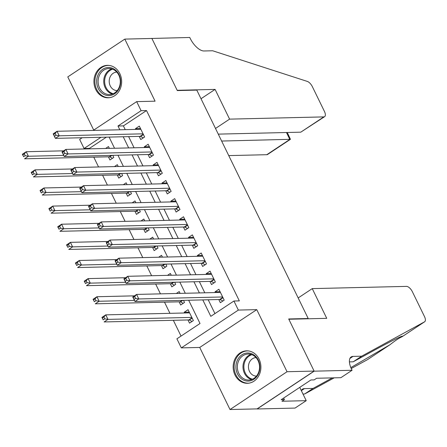 <?xml version="1.0" encoding="UTF-8"?>
<svg xmlns="http://www.w3.org/2000/svg" width="447" height="447" viewBox="0 0 447 447"><rect width="100%" height="100%" fill="white"/><g stroke="black" fill="none" stroke-linecap="round" stroke-linejoin="round"><path stroke-width="0.67" d="M95.77 89.54A16.232 13.857 -91.4 0 0 108.174 97.798A16.232 13.857 -91.4 0 0 119.813 73.599A16.232 13.857 -91.4 0 0 107.403 65.34A16.232 13.857 -91.4 0 0 95.77 89.54M235.01 375.033A16.232 13.857 -91.4 0 0 247.42 383.291A16.232 13.857 -91.4 0 0 259.059 359.092A16.232 13.857 -91.4 0 0 246.649 350.834A16.232 13.857 -91.4 0 0 235.01 375.033M106.386 137.156L89.484 148.359L84.07 148.488L79.65 139.425L82.209 137.732M307.771 318.795L308.201 318.504L196.803 90.11L177.308 90.573L151.891 38.459L124.808 39.101L67.782 76.906L93.725 130.094M308.201 318.504L288.701 318.968L314.118 371.083L257.092 408.888L230.015 409.53L287.041 371.725L256.762 309.642L238.346 310.078L181.32 347.883L176.9 338.82L200.021 323.494L188.673 300.233M256.762 309.642L199.736 347.448L230.015 409.53M199.736 347.448L181.32 347.883M89.484 148.359L89.724 148.845M93.781 157.16L98.564 166.971M102.62 175.285L107.403 185.097M111.459 193.417L116.242 203.223M120.299 211.543L125.087 221.349M129.144 229.669L133.927 239.475M137.983 247.794L142.766 257.601M146.823 265.92L151.606 275.726M155.662 284.046L160.451 293.858M164.507 302.172L169.949 313.336M173.347 320.298L181.041 336.077M314.118 371.083L287.041 371.725M139.224 136.38L140.766 139.553L144.621 137L139.319 126.121L135.463 128.675L135.821 129.412M148.063 154.506L149.611 157.679L153.461 155.126L148.158 144.247L144.303 146.8L144.666 147.538M156.903 172.631L158.45 175.805L162.306 173.252L156.998 162.373L153.148 164.932L153.505 165.669M165.742 190.757L167.29 193.931L171.145 191.377L165.843 180.504L161.987 183.058L162.345 183.795M174.587 208.889L176.135 212.057L179.985 209.503L174.682 198.63L170.827 201.184L171.19 201.921M183.426 227.015L184.974 230.183L188.824 227.629L183.521 216.756L179.666 219.309L180.029 220.047M192.266 245.14L193.814 248.314L197.669 245.755L192.361 234.882L188.511 237.435L188.869 238.173M201.105 263.266L202.653 266.44L206.508 263.886L201.206 253.008L197.35 255.561L197.708 256.299M209.95 281.392L211.498 284.566L215.348 282.012L210.045 271.133L206.19 273.687L206.553 274.424M189.249 312.129L184.209 312.252L184.566 312.989M187.963 319.951L189.511 323.125L193.367 320.572L188.058 309.698L184.209 312.252M179.124 301.826L180.672 304.999L184.522 302.446L183.505 300.356M170.285 283.7L171.832 286.873L175.682 284.32L174.665 282.23M161.44 265.574L162.987 268.748L166.843 266.194L165.826 264.104M152.6 247.448L154.148 250.622L158.003 248.063L156.981 245.979M143.761 229.322L145.309 232.49L149.158 229.937L148.141 227.847M134.921 211.196L136.464 214.364L140.319 211.811L139.302 209.721M126.076 193.07L127.624 196.239L131.479 193.685L130.457 191.595M117.237 174.939L118.785 178.113L122.64 175.559L121.618 173.47M180.107 293.388L179.219 291.567L176.336 293.478M171.268 275.263L170.38 273.441L167.496 275.352M162.423 257.137L161.54 255.315L158.657 257.226M153.584 239.011L152.695 237.189L149.818 239.1M144.744 220.885L143.856 219.064L140.973 220.974M135.905 202.759L135.016 200.938L132.133 202.849M127.06 184.628L126.171 182.812L123.294 184.717M118.22 166.502L117.332 164.68L114.454 166.591M108.397 156.813L109.945 159.987L113.795 157.433L112.778 155.344M109.381 148.376L108.492 146.555L105.609 148.465M202.787 299.898L210.805 316.342L233.926 301.015L239.341 300.887L146.515 110.56L123.394 125.881L125.238 129.664M128.635 136.631L134.078 147.789M137.475 154.757L142.923 165.915M146.32 172.883L151.762 184.047M155.159 191.009L160.602 202.173M163.999 209.14L169.441 220.298M172.838 227.266L178.286 238.424M181.683 245.392L187.125 256.55M190.523 263.518L195.965 274.676M199.362 281.644L204.804 292.802M208.207 299.769L214.946 313.598M218.79 299.518L220.337 302.692L224.187 300.138L218.885 289.259L215.035 291.813L215.393 292.55M93.233 130.423L136.676 101.625L155.092 101.184L124.808 39.101M136.676 101.625L141.096 110.688L117.98 126.009L119.824 129.792M146.515 110.56L141.096 110.688M233.926 301.015L238.346 310.078M100.972 137.285L84.07 148.488M185.276 293.266L179.834 282.107M176.436 275.14L170.994 263.981M167.597 257.014L162.149 245.856M158.752 238.888L153.31 227.73M149.913 220.762L144.47 209.598M141.073 202.636L135.631 191.472M132.234 184.505L126.786 173.347M123.389 166.379L117.947 155.221M114.549 148.253L109.107 137.095M123.221 136.76L128.663 147.918M132.061 154.885L137.503 166.044M140.9 173.011L146.348 184.175M149.745 191.137L155.187 202.301M158.584 209.263L164.027 220.427M167.424 227.394L172.866 238.553M176.263 245.52L181.711 256.679M185.108 263.646L190.551 274.804M193.948 281.772L199.39 292.93M123.394 125.881L117.98 126.009M220.075 291.695L215.035 291.813M211.23 273.57L206.19 273.687M202.39 255.444L197.35 255.561M193.551 237.318L188.511 237.435M184.712 219.192L179.666 219.309M175.867 201.061L170.827 201.184M167.027 182.935L161.987 183.058M158.188 164.809L153.148 164.932M149.348 146.683L144.303 146.8M140.503 128.557L135.463 128.675M222.913 300.982L220.125 299.619A2.079 0.955 56.5 0 0 219.656 299.501L134.955 301.507L132.742 296.976L136.598 294.422L220.432 292.433M134.698 296.579L136.598 294.422L138.805 298.954L134.955 301.507L134.039 299.417L135.581 298.395L134.698 296.579L133.156 297.601L134.039 299.417M222.645 296.964L138.805 298.954L135.581 298.395M132.742 296.976L133.156 297.601M189.606 312.866L105.771 314.856L107.984 319.387L104.129 321.941L188.83 319.935A2.079 0.955 -123.5 0 1 189.299 320.052L192.087 321.421M103.212 319.851L101.916 317.409L105.771 314.856L103.872 317.012L102.329 318.035L103.212 319.851L104.754 318.828L103.872 317.012M104.754 318.828L107.984 319.387L191.819 317.398M102.329 318.035L101.916 317.409M253.93 354.952A14.047 11.991 88.6 0 1 258.271 374.189A14.047 11.991 88.6 0 1 241.877 379.134A14.047 11.991 88.6 0 1 237.53 359.896A14.047 11.991 88.6 0 1 253.93 354.952M242.861 378.223A13.008 11.102 -91.4 0 0 248.75 380.034A13.008 11.102 -91.4 0 0 259.204 370.334A13.008 11.102 -91.4 0 0 254.025 355.834A13.008 11.102 -91.4 0 0 248.135 354.03A13.008 11.102 -91.4 0 0 237.681 363.724A13.008 11.102 -91.4 0 0 242.861 378.223M256.019 357.589A9.258 7.906 -91.4 0 0 248.672 364.551A9.258 7.906 -91.4 0 0 252.376 374.815A9.258 7.906 -91.4 0 0 256.455 376.1M248.504 350.94A16.126 13.768 -91.4 0 0 247.521 350.917A16.126 13.768 -91.4 0 0 234.558 362.947A16.126 13.768 -91.4 0 0 240.983 380.922A16.126 13.768 -91.4 0 0 248.281 383.163A16.126 13.768 -91.4 0 0 249.264 383.101M114.683 69.458A14.047 11.991 88.6 0 1 119.025 88.696A14.047 11.991 88.6 0 1 102.631 93.641A14.047 11.991 88.6 0 1 98.284 74.403A14.047 11.991 88.6 0 1 114.683 69.458M103.62 92.73A13.008 11.102 -91.4 0 0 109.504 94.54A13.008 11.102 -91.4 0 0 119.958 84.841A13.008 11.102 -91.4 0 0 114.778 70.341A13.008 11.102 -91.4 0 0 108.889 68.536A13.008 11.102 -91.4 0 0 98.435 78.231A13.008 11.102 -91.4 0 0 103.62 92.73M116.773 72.096A9.258 7.906 -91.4 0 0 109.431 79.058A9.258 7.906 -91.4 0 0 113.13 89.316A9.258 7.906 -91.4 0 0 117.215 90.607M109.258 65.446A16.126 13.768 -91.4 0 0 108.275 65.424A16.126 13.768 -91.4 0 0 95.312 77.454A16.126 13.768 -91.4 0 0 101.737 95.429A16.126 13.768 -91.4 0 0 109.04 97.669A16.126 13.768 -91.4 0 0 110.018 97.608M312.246 288.617L406.479 286.382A6.241 2.861 56.5 0 1 412.38 291.74L424.449 316.482A6.241 2.861 56.5 0 1 424.65 321.762A6.241 2.861 56.5 0 1 424.555 321.823L361.645 356.203L352.979 356.41A14.567 6.683 56.5 0 0 351.124 356.957A14.567 6.683 56.5 0 0 351.588 369.278L352.074 370.272L314.163 371.172L288.835 319.242L326.746 318.342L312.246 288.617L298.171 297.948M350.834 367.596L390.08 344.676C395.159 340.62 399.132 337.982 402.004 336.77C405.278 334.065 391.343 340.905 372.496 351.258L353.208 361.796L349.403 361.886M353.208 361.796L361.645 356.203M334.2 377.844L304.619 394.008L302.993 394.047M304.619 394.008L313.056 388.415L332.322 377.888M301.323 390.628A14.567 6.683 56.5 0 1 302.535 389.169A14.567 6.683 56.5 0 1 304.396 388.622L313.056 388.415M367.713 359.5A6.241 2.861 -123.5 0 1 367.624 359.567A6.241 2.861 -123.5 0 1 367.529 359.628L351.236 368.529M424.65 321.762L401.948 336.814L402.166 336.273M314.163 371.172L257.137 408.977L295.048 408.077L306.223 400.668L281.962 401.244L284.426 399.612L283.661 398.042M352.074 370.272L340.899 377.681L316.638 378.257L314.174 379.894L310.922 379.967L281.174 399.691L284.426 399.612M306.223 400.668L299.741 387.381M367.529 359.628L390.08 344.676L367.624 359.567M228.747 155.601L266.792 154.701L289.835 139.425L286.46 132.513M221.645 141.045L290.449 139.313L267.591 154.466A6.241 2.861 -123.5 0 1 266.792 154.701M151.846 38.369L177.174 90.305L215.085 89.406L229.585 119.131L323.818 116.896A6.241 2.861 56.5 0 0 324.617 116.661A6.241 2.861 56.5 0 0 324.416 111.381L312.347 86.64A6.241 2.861 56.5 0 0 307.301 81.415L212.677 50.774L204.011 50.975A14.567 6.683 -123.5 0 1 190.243 38.47L189.757 37.47L151.701 38.464M215.085 89.406L201.01 98.737M229.585 119.131L215.51 128.462M218.27 134.128L300.775 132.172L323.818 116.896M324.617 116.661L300.775 132.172M287.276 132.491L290.449 139.313M214.074 282.856L211.286 281.493A2.079 0.955 56.5 0 0 210.816 281.37L126.11 283.381L123.903 278.85L127.758 276.296L211.593 274.307M125.853 278.453L127.758 276.296L129.965 280.828L126.11 283.381L125.199 281.286L126.741 280.269L125.853 278.453L124.311 279.476L125.199 281.286M213.8 278.839L129.965 280.828L126.741 280.269M123.903 278.85L124.311 279.476M205.229 264.73L202.441 263.367A2.079 0.955 56.5 0 0 201.977 263.244L117.27 265.255L115.063 260.724L118.913 258.17L202.748 256.181M117.013 260.327L118.913 258.17L121.126 262.702L117.27 265.255L116.354 263.16L117.896 262.138L117.013 260.327L115.471 261.35L116.354 263.16M204.961 260.713L121.126 262.702L117.896 262.138M115.063 260.724L115.471 261.35M196.389 246.604L193.601 245.241A2.079 0.955 56.5 0 0 193.132 245.118L108.431 247.13L106.218 242.598L110.074 240.039L193.909 238.055M108.174 242.201L110.074 240.039L112.286 244.57L108.431 247.13L107.515 245.034L109.057 244.012L108.174 242.201L106.632 243.224L107.515 245.034M196.121 242.587L112.286 244.57L109.057 244.012M106.218 242.598L106.632 243.224M187.55 228.478L184.762 227.115A2.079 0.955 56.5 0 0 184.293 226.992L99.592 228.998L97.379 224.467L101.234 221.913L185.069 219.93M99.335 224.076L101.234 221.913L103.441 226.445L99.592 228.998L98.675 226.908L100.217 225.886L99.335 224.076L97.792 225.098L98.675 226.908M187.282 224.461L103.441 226.445L100.217 225.886M97.379 224.467L97.792 225.098M134.458 295.841L96.932 296.73L99.139 301.261L95.289 303.815L179.99 301.809A2.079 0.955 -123.5 0 1 180.459 301.926L183.248 303.289M94.373 301.725L93.077 299.283L96.932 296.73L95.032 298.887L93.49 299.909L94.373 301.725L95.915 300.702L95.032 298.887M95.915 300.702L99.139 301.261L134.424 300.423M93.49 299.909L93.077 299.283M125.618 277.71L88.087 278.604L90.3 283.135L86.444 285.689L171.151 283.677A2.079 0.955 -123.5 0 1 171.62 283.8L174.408 285.164M85.533 283.594L84.237 281.157L88.087 278.604L86.187 280.761L84.645 281.783L85.533 283.594L87.07 282.577L86.187 280.761M87.07 282.577L90.3 283.135L125.585 282.297M84.645 281.783L84.237 281.157M116.773 259.584L79.248 260.478L81.46 265.01L77.605 267.563L162.306 265.552A2.079 0.955 -123.5 0 1 162.775 265.674L165.563 267.038M76.688 265.468L75.398 263.032L79.248 260.478L77.348 262.635L75.806 263.657L76.688 265.468L78.231 264.445L77.348 262.635M78.231 264.445L81.46 265.01L116.745 264.171M75.806 263.657L75.398 263.032M107.934 241.458L70.408 242.347L72.615 246.884L68.765 249.437L153.466 247.426A2.079 0.955 -123.5 0 1 153.936 247.549L156.724 248.912M67.849 247.342L66.553 244.906L70.408 242.347L68.508 244.509L66.966 245.532L67.849 247.342L69.391 246.319L68.508 244.509M69.391 246.319L72.615 246.884L107.9 246.046M66.966 245.532L66.553 244.906M178.711 210.353L175.922 208.989A2.079 0.955 56.5 0 0 175.453 208.866L90.747 210.872L88.54 206.341L92.389 203.787L176.23 201.798M90.49 205.95L92.389 203.787L94.602 208.319L90.747 210.872L89.836 208.783L91.372 207.76L90.49 205.95L88.947 206.967L89.836 208.783M178.437 206.33L94.602 208.319L91.372 207.76M88.54 206.341L88.947 206.967M99.094 223.332L61.569 224.221L63.776 228.752L59.926 231.311L144.627 229.3A2.079 0.955 -123.5 0 1 145.096 229.423L147.884 230.786M59.01 229.216L57.713 226.78L61.569 224.221L59.663 226.383L58.127 227.406L59.01 229.216L60.552 228.193L59.663 226.383M60.552 228.193L63.776 228.752L99.061 227.92M58.127 227.406L57.713 226.78M169.866 192.227L167.077 190.863A2.079 0.955 56.5 0 0 166.608 190.74L81.907 192.746L79.7 188.215L83.55 185.661L167.385 183.672M81.65 187.818L83.55 185.661L85.763 190.193L81.907 192.746L80.991 190.657L82.533 189.634L81.65 187.818L80.108 188.841L80.991 190.657M169.597 188.204L85.763 190.193L82.533 189.634M79.7 188.215L80.108 188.841M90.255 205.207L52.724 206.095L54.936 210.626L51.081 213.18L135.787 211.174A2.079 0.955 -123.5 0 1 136.251 211.297L139.039 212.66M50.17 211.09L48.874 208.648L52.724 206.095L50.824 208.257L49.282 209.28L50.17 211.09L51.707 210.068L50.824 208.257M51.707 210.068L54.936 210.626L90.221 209.794M49.282 209.28L48.874 208.648M161.026 174.095L158.238 172.732A2.079 0.955 56.5 0 0 157.769 172.615L73.068 174.621L70.855 170.089L74.71 167.536L158.545 165.546M72.811 169.692L74.71 167.536L76.918 172.067L73.068 174.621L72.151 172.531L73.694 171.508L72.811 169.692L71.269 170.715L72.151 172.531M160.758 170.078L76.918 172.067L73.694 171.508M70.855 170.089L71.269 170.715M81.41 187.081L43.884 187.969L46.097 192.501L42.241 195.054L126.942 193.048A2.079 0.955 -123.5 0 1 127.412 193.171L130.2 194.534M41.325 192.964L40.034 190.523L43.884 187.969L41.984 190.131L40.442 191.148L41.325 192.964L42.867 191.942L41.984 190.131M42.867 191.942L46.097 192.501L81.382 191.662M40.442 191.148L40.034 190.523M152.187 155.969L149.399 154.606A2.079 0.955 56.5 0 0 148.929 154.489L64.228 156.495L62.016 151.963L65.871 149.41L149.706 147.421M63.966 151.567L65.871 149.41L68.078 153.941L64.228 156.495L63.312 154.399L64.854 153.382L63.966 151.567L62.429 152.589L63.312 154.399M151.913 151.952L68.078 153.941L64.854 153.382M62.016 151.963L62.429 152.589M72.57 168.955L35.045 169.843L37.252 174.375L33.402 176.928L118.103 174.922A2.079 0.955 -123.5 0 1 118.572 175.04L121.36 176.409M32.486 174.838L31.189 172.397L35.045 169.843L33.145 172L31.603 173.023L32.486 174.838L34.028 173.816L33.145 172M34.028 173.816L37.252 174.375L72.537 173.537M31.603 173.023L31.189 172.397M143.342 137.844L140.554 136.48A2.079 0.955 56.5 0 0 140.09 136.357L55.383 138.369L53.176 133.837L57.026 131.284L140.866 129.295M55.126 133.441L57.026 131.284L59.239 135.815L55.383 138.369L54.473 136.274L56.009 135.257L55.126 133.441L53.584 134.463L54.473 136.274M143.074 133.826L59.239 135.815L56.009 135.257M53.176 133.837L53.584 134.463M63.731 150.829L26.205 151.717L28.412 156.249L24.563 158.802L109.264 156.796A2.079 0.955 -123.5 0 1 109.733 156.914L112.521 158.277M23.646 156.713L22.35 154.271L26.205 151.717L24.3 153.874L22.763 154.897L23.646 156.713L25.188 155.69L24.3 153.874M25.188 155.69L28.412 156.249L63.697 155.411M22.763 154.897L22.35 154.271M223.008 297.708L220.125 299.619M222.846 297.384L219.656 299.501M188.83 319.935L192.02 317.817M189.299 320.052L192.182 318.147M251.56 379.537A13.008 11.102 88.6 0 1 248.504 378.089A13.008 11.102 88.6 0 1 243.062 365.233A13.008 11.102 88.6 0 1 250.968 354.387M251.885 354.694A12.577 10.739 -91.4 0 0 243.978 365.104A12.577 10.739 -91.4 0 0 249.225 377.709A12.577 10.739 -91.4 0 0 252.466 379.185M112.32 94.043A13.008 11.102 88.6 0 1 109.264 92.596A13.008 11.102 88.6 0 1 103.816 79.739A13.008 11.102 88.6 0 1 111.722 68.894M112.638 69.201A12.577 10.739 -91.4 0 0 104.732 79.611A12.577 10.739 -91.4 0 0 109.979 92.216A12.577 10.739 -91.4 0 0 113.22 93.691M349.895 358.455L352.979 356.41M304.396 388.622L301.334 390.65M402.004 336.77L424.555 321.823M214.163 279.582L211.286 281.493M214.007 279.258L210.816 281.37M205.324 261.456L202.441 263.367M205.167 261.132L201.977 263.244M196.484 243.33L193.601 245.241M196.322 243.006L193.132 245.118M187.645 225.204L184.762 227.115M187.483 224.875L184.293 226.992M179.99 301.809L182.13 300.39M180.459 301.926L182.806 300.373M171.151 283.677L173.291 282.264M171.62 283.8L173.967 282.247M162.306 265.552L164.446 264.138M162.775 265.674L165.122 264.121M153.466 247.426L155.606 246.006M153.936 247.549L156.282 245.995M178.8 207.078L175.922 208.989M178.644 206.749L175.453 208.866M144.627 229.3L146.767 227.881M145.096 229.423L147.443 227.864M169.961 188.952L167.077 190.863M169.804 188.623L166.608 190.74M135.787 211.174L137.927 209.755M136.251 211.297L138.598 209.738M161.121 170.827L158.238 172.732M160.959 170.497L157.769 172.615M126.942 193.048L129.082 191.629M127.412 193.171L129.759 191.612M152.276 152.695L149.399 154.606M152.12 152.371L148.929 154.489M118.103 174.922L120.243 173.503M118.572 175.04L120.919 173.486M143.437 134.569L140.554 136.48M143.28 134.245L140.09 136.357M109.264 156.796L111.404 155.377M109.733 156.914L112.08 155.36M247.521 350.917L248.219 350.901M248.281 383.163L248.985 383.146M108.275 65.424L108.973 65.407M109.04 97.669L109.739 97.653"/></g></svg>
